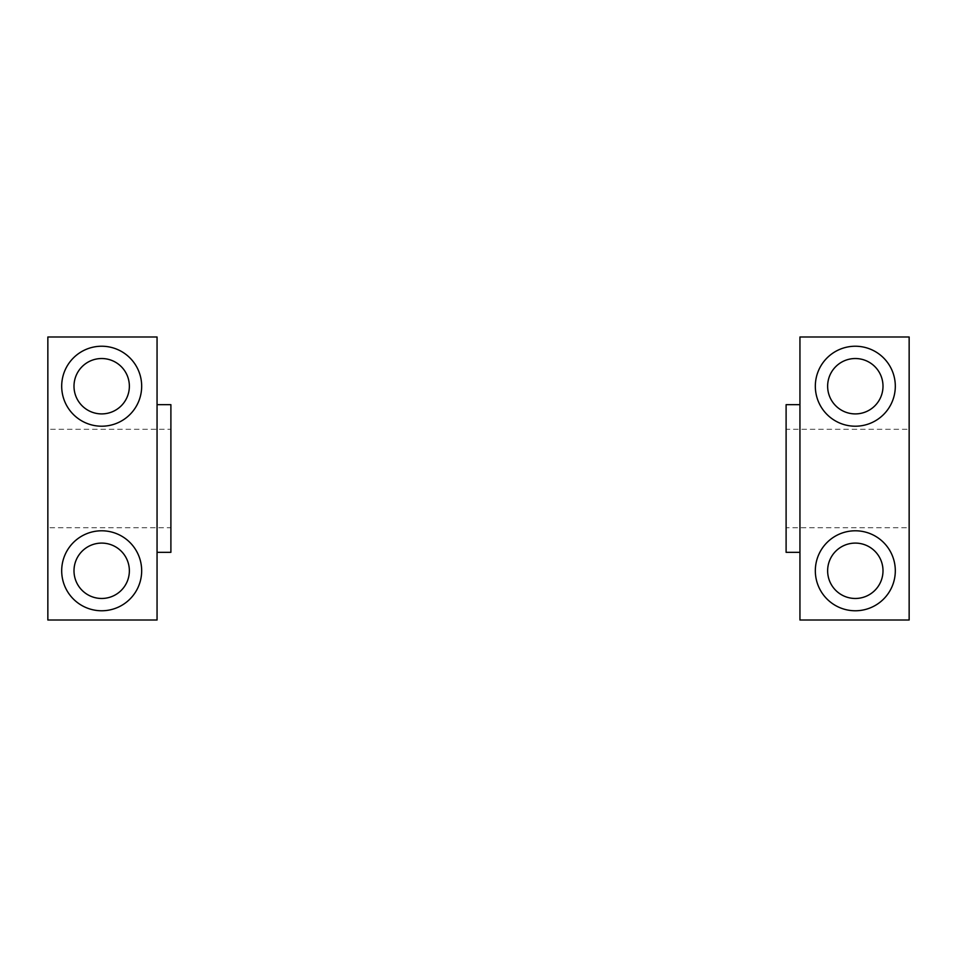 <?xml version="1.0" encoding="UTF-8"?>
<svg xmlns="http://www.w3.org/2000/svg" width="957" height="957" viewBox="0 0 957 957"><rect width="100%" height="100%" fill="white"/><g stroke="black" fill="none" stroke-linecap="round" stroke-linejoin="round"><path stroke-width="0.72" stroke-dasharray="4.79 3.59" d="M157.056 552.321L157.056 404.679L157.056 552.321M47.85 429.286L47.85 527.714L170.896 527.714L170.896 429.286L47.85 429.286L47.85 527.714M61.691 386.221A39.991 39.991 0 0 1 101.681 346.231A39.991 39.991 0 0 1 141.672 386.221A39.991 39.991 0 0 1 101.681 426.212A39.991 39.991 0 0 1 61.691 386.221M129.362 386.221A27.681 27.681 0 0 0 101.681 358.528A27.681 27.681 0 0 0 74 386.221A27.681 27.681 0 0 0 101.681 413.903A27.681 27.681 0 0 0 129.362 386.221M61.691 570.779A39.991 39.991 0 0 1 101.681 530.788A39.991 39.991 0 0 1 141.672 570.779A39.991 39.991 0 0 1 101.681 610.769A39.991 39.991 0 0 1 61.691 570.779M129.362 570.779A27.681 27.681 0 0 0 101.681 543.097A27.681 27.681 0 0 0 74 570.779A27.681 27.681 0 0 0 101.681 598.472A27.681 27.681 0 0 0 129.362 570.779M170.896 429.286L170.896 527.714M170.896 552.321L170.896 404.679M47.85 620.004L157.056 620.004L157.056 336.996L47.85 336.996L47.85 620.004M799.944 404.679L799.944 552.321L799.944 404.679M909.15 527.714L909.15 429.286L786.104 429.286L786.104 527.714L909.15 527.714L909.15 429.286M895.309 570.779A39.991 39.991 0 0 1 855.319 610.769A39.991 39.991 0 0 1 815.328 570.779A39.991 39.991 0 0 1 855.319 530.788A39.991 39.991 0 0 1 895.309 570.779M827.638 570.779A27.681 27.681 0 0 0 855.319 598.472A27.681 27.681 0 0 0 883 570.779A27.681 27.681 0 0 0 855.319 543.097A27.681 27.681 0 0 0 827.638 570.779M895.309 386.221A39.991 39.991 0 0 1 855.319 426.212A39.991 39.991 0 0 1 815.328 386.221A39.991 39.991 0 0 1 855.319 346.231A39.991 39.991 0 0 1 895.309 386.221M827.638 386.221A27.681 27.681 0 0 0 855.319 413.903A27.681 27.681 0 0 0 883 386.221A27.681 27.681 0 0 0 855.319 358.528A27.681 27.681 0 0 0 827.638 386.221M786.104 527.714L786.104 429.286M786.104 404.679L786.104 552.321M909.15 336.996L799.944 336.996L799.944 620.004L909.15 620.004L909.15 336.996"/><path stroke-width="1.44" d="M157.056 404.679L170.896 404.679L170.896 552.321L157.056 552.321M61.691 386.221A39.991 39.991 0 0 1 101.681 346.231A39.991 39.991 0 0 1 141.672 386.221A39.991 39.991 0 0 1 101.681 426.212A39.991 39.991 0 0 1 61.691 386.221M129.362 386.221A27.681 27.681 0 0 0 101.681 358.528A27.681 27.681 0 0 0 74 386.221A27.681 27.681 0 0 0 101.681 413.903A27.681 27.681 0 0 0 129.362 386.221M61.691 570.779A39.991 39.991 0 0 1 101.681 530.788A39.991 39.991 0 0 1 141.672 570.779A39.991 39.991 0 0 1 101.681 610.769A39.991 39.991 0 0 1 61.691 570.779M129.362 570.779A27.681 27.681 0 0 0 101.681 543.097A27.681 27.681 0 0 0 74 570.779A27.681 27.681 0 0 0 101.681 598.472A27.681 27.681 0 0 0 129.362 570.779M157.056 620.004L47.85 620.004L47.85 336.996L157.056 336.996L157.056 620.004M799.944 552.321L786.104 552.321L786.104 404.679L799.944 404.679M895.309 570.779A39.991 39.991 0 0 1 855.319 610.769A39.991 39.991 0 0 1 815.328 570.779A39.991 39.991 0 0 1 855.319 530.788A39.991 39.991 0 0 1 895.309 570.779M827.638 570.779A27.681 27.681 0 0 0 855.319 598.472A27.681 27.681 0 0 0 883 570.779A27.681 27.681 0 0 0 855.319 543.097A27.681 27.681 0 0 0 827.638 570.779M895.309 386.221A39.991 39.991 0 0 1 855.319 426.212A39.991 39.991 0 0 1 815.328 386.221A39.991 39.991 0 0 1 855.319 346.231A39.991 39.991 0 0 1 895.309 386.221M827.638 386.221A27.681 27.681 0 0 0 855.319 413.903A27.681 27.681 0 0 0 883 386.221A27.681 27.681 0 0 0 855.319 358.528A27.681 27.681 0 0 0 827.638 386.221M799.944 336.996L909.15 336.996L909.15 620.004L799.944 620.004L799.944 336.996"/></g></svg>
